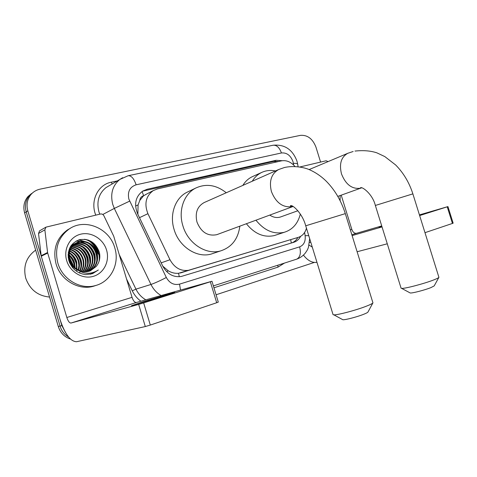 <?xml version="1.0" encoding="UTF-8"?>
<svg xmlns="http://www.w3.org/2000/svg" width="477" height="477" viewBox="0 0 477 477"><rect width="100%" height="100%" fill="white"/><g stroke="black" fill="none" stroke-linecap="round" stroke-linejoin="round"><path stroke-width="0.72" d="M139.809 200.418L143.631 195.707C141.389 196.345 140.119 197.913 139.809 200.418L138.074 204.901L137.877 214.31M162.758 266.142L168.25 270.829C171.637 272.778 175.065 273.601 178.529 273.291L298.381 237.325C302.436 235.966 305.125 232.913 306.449 228.173M146.612 194.05L143.911 195.642M294.929 166.401C290.851 161.834 286.331 159.992 281.376 160.868L157.428 188.922L153.266 190.591C145.861 196.065 144.078 203.762 147.918 213.684L169.985 259.738C174.552 267.937 180.861 271.437 188.928 270.244L298.381 237.325M65.391 332.302L61.837 325.564L27.809 210.804L26.205 211.86C24.548 205.581 25.663 200.101 29.556 195.421L33.146 192.404L29.556 195.421C25.663 200.101 24.548 205.581 26.205 211.86L60.06 326.053L26.205 211.86L24.619 212.909C22.968 206.66 24.083 201.205 27.964 196.542L31.536 193.537M68.551 337.006C64.389 334.49 61.557 330.841 60.06 326.053C61.557 330.841 64.389 334.49 68.551 337.006M70.387 339.034C64.395 336.977 60.364 332.809 58.301 326.536L24.619 212.909M282.289 160.701L276.04 160.302L147.154 189.262L142.748 191.068C135.551 196.536 133.84 204.096 137.609 213.75L162.74 266.1C167.183 274.096 173.372 277.548 181.308 276.463L293.814 242.274C296.772 241.326 299.037 239.353 300.623 236.353M142.551 191.194L273.565 161.441L278.598 161.5M27.809 210.804C26.14 204.496 27.255 198.992 31.166 194.288C33.575 191.617 36.568 189.9 40.146 189.13L300.421 135.367C307.504 134.824 312.685 138.765 315.977 147.178L320.586 162.085M314.265 262.439L216.069 294.774M87.637 239.848C92.824 243.342 96.354 248.094 98.238 254.104M297.869 237.492C296.372 240.152 294.303 241.964 291.662 242.93M300.039 166.932L326.113 160.779L328.081 161.596M303.455 255.117C307.677 260.615 312.179 263.018 316.961 262.326M447.945 206.589L453.144 223.164L452.446 223.439L447.229 206.827L447.945 206.589L419.444 214.9M425.001 232.669L452.446 223.439M357.124 251.749L387.276 243.795M419.653 215.556L447.229 206.827M381.886 226.456L379.024 227.457L381.952 226.67M381.725 225.931L356.569 233.283C354.5 233.569 352.92 232.281 351.829 229.419L341.222 195.165M382.029 226.915L352.127 235.608M312.286 247.128L309.102 245.106M340.149 195.552L340.107 200.638M401.02 287.989L401.622 288.364C404.585 288.829 424.548 283.594 433.933 279.85C436.92 278.681 438.578 277.835 438.912 277.322L434.177 285.914L430.958 287.595C424.965 290.034 412.259 293.325 410.232 292.979L409.791 292.747M252.273 181.224C254.73 177.164 257.938 174.206 261.897 172.352C266.142 170.432 270.65 169.967 275.42 170.963M242.841 185.404C245.285 181.403 248.469 178.481 252.399 176.639L261.897 172.352M269.767 215.091C273.303 217.417 276.827 218.067 280.345 217.041L281.144 216.755M300.325 214.054C297.916 223.647 292.532 229.729 284.173 232.317C273.691 234.565 264.282 230.522 255.958 220.201M276.523 234.845L274.305 235.578C263.906 237.814 254.599 233.867 246.382 223.737M438.912 277.322L412.873 193.877L375.357 205.456M372.907 302.901L367.982 312.012C367.761 312.471 366.372 313.216 363.82 314.236C357.41 316.829 345.396 319.984 342.885 319.751L342.23 319.393M332.952 314.283L333.089 314.719L333.864 314.838C337.579 315.136 356.492 310.11 366.521 306.127C370.51 304.559 372.656 303.444 372.966 302.788M345.3 213.559C341.121 200.477 334.61 189.536 325.773 180.735C320.753 175.924 315.214 172.209 309.168 169.585C303.104 167.004 293.122 165.543 284.471 167.505L278.705 169.508L204.138 202.564C197.269 206.434 194.878 212.933 196.977 222.061C201.115 232.204 207.704 236.413 216.749 234.69L217.739 234.32M239.848 226.152C238.112 239.084 231.649 247.348 220.463 250.95C205.992 255.207 187.872 243.383 182.87 225.758C178.046 210.524 183.955 193.859 195.767 188.045C206.147 183.323 216.314 184.897 226.265 192.756M214.215 253.048L211.174 254.068C196.852 258.278 178.964 246.71 174.069 229.407C169.341 214.453 175.214 198.056 186.906 192.303L188.218 191.671M163.468 296.092L174.731 292.276L143.327 301.697L131.503 305.697L163.468 296.092M47.581 252.494L47.694 253.043L41.278 256.238L41.171 255.702L47.581 252.494L44.868 229.836L45.935 227.153L100.492 214.006C101.971 213.785 103.11 214.376 103.908 215.789L113.705 236.145L132.051 297.344C133.268 300.856 134.729 302.567 136.422 302.478L211.967 281.251L143.66 302.913L150.309 325.064L216.695 302.734L210.345 281.806M41.278 256.238L60.036 319.495C64.884 334.043 70.387 341.454 76.553 341.729L145.306 326.554L138.67 304.421L71.001 323.042C69.469 323.054 68.08 321.206 66.834 317.503L47.694 253.043M41.171 255.702L38.53 233.456L39.585 230.82L40.289 230.415M211.973 281.269L218.287 302.09L216.695 302.734M150.309 325.064L145.306 326.554M138.67 304.421L143.66 302.913M49.554 297.04C37.808 295.913 29.866 289.611 25.722 278.139C22.974 266.297 26.289 256.966 35.662 250.151M68.086 255.577L68.682 256.298M69.35 257.181L73.345 265.26M57.818 262.994C54.426 248.577 58.206 237.248 69.165 229.014C85.097 217.768 109.615 228.435 114.784 247.867C119.876 263.692 110.891 281.758 95.322 285.598C80.428 289.986 62.344 279.379 57.818 262.994M96.443 285.27L93.385 286.283C78.538 290.66 60.531 280.112 56.03 263.811C52.655 249.465 56.429 238.19 67.352 229.986L70.513 228.173M85.723 274.633L92.109 273.78L98.322 270.018C90.32 274.99 82.622 274.293 75.235 267.919C79.79 271.634 84.703 272.659 89.956 270.996L96.217 266.446C99.496 262.344 100.546 257.64 99.371 252.333C95.817 242.554 89.205 238.339 79.54 239.681C70.53 243.133 66.941 250.02 68.777 260.335C71.628 268.7 77.28 273.47 85.723 274.633M106.556 250.055C109.954 261.11 103.873 273.41 93.236 276.368C82.646 279.492 70.03 272.158 66.691 260.639C63.197 249.161 69.91 236.729 80.649 234.195C91.334 231.488 103.318 238.959 106.556 250.055M89.133 271.258C95.662 267.275 98.137 261.342 96.563 253.466C94.237 244.206 83.386 238.673 75.575 243.258C69.618 247.098 67.579 252.834 69.451 260.472C70.978 264.962 73.929 268.295 78.311 270.477M89.432 271.169C96.175 267.233 98.751 261.241 97.159 253.204C94.834 243.932 83.97 238.387 76.147 242.978C70.191 246.824 68.145 252.571 70.024 260.215L72.033 264.359L75.235 267.919M87.905 271.55C93.605 267.43 95.698 261.748 94.19 254.497C90.642 245.256 84.363 241.571 75.36 243.449M88.215 271.491C94.118 267.394 96.306 261.646 94.78 254.241C91.137 244.844 84.757 241.189 75.628 243.276M86.647 271.729C91.548 267.543 93.283 262.141 91.846 255.517C88.65 246.895 82.813 243.121 74.329 244.194M86.963 271.693C92.061 267.519 93.886 262.04 92.425 255.261C89.145 246.49 83.201 242.733 74.585 243.997M85.353 271.795C89.497 267.603 90.892 262.517 89.527 256.525C86.653 248.523 81.269 244.695 73.369 245.047M85.681 271.789C90.01 267.597 91.489 262.422 90.105 256.274C87.154 248.118 81.65 244.302 73.601 244.826M84.03 271.741C87.452 267.597 88.525 262.857 87.243 257.52C84.667 250.133 79.748 246.299 72.474 246.013M84.363 271.765C87.965 267.609 89.116 262.773 87.81 257.27C85.162 249.727 80.124 245.893 72.689 245.762M82.658 271.556C85.389 267.549 86.164 263.197 84.978 258.504C82.7 251.743 78.258 247.945 71.651 247.104M83.004 271.616C85.908 267.561 86.754 263.113 85.544 258.254C83.189 251.337 78.627 247.527 71.848 246.818M81.239 271.222C83.308 267.454 83.815 263.537 82.748 259.476C80.756 253.365 76.809 249.65 70.912 248.326M81.597 271.318C83.833 267.484 84.399 263.453 83.302 259.232C81.239 252.953 77.167 249.215 71.091 248.004M79.76 270.709C81.209 267.299 81.466 263.87 80.535 260.436C78.848 255.016 75.426 251.439 70.268 249.709M80.136 270.858C81.734 267.347 82.05 263.793 81.09 260.198C79.319 254.599 75.765 250.98 70.423 249.346M78.198 269.976L78.896 265.629L78.353 261.384C76.976 256.709 74.102 253.353 69.737 251.301M78.598 270.185C79.611 267.12 79.707 264.109 78.902 261.146C77.447 256.286 74.43 252.864 69.863 250.884M76.517 268.927L76.201 262.32C75.104 258.445 72.826 255.404 69.362 253.192M76.952 269.231L76.737 262.088C75.575 258.009 73.142 254.873 69.439 252.685M74.603 267.358L74.066 263.25C73.255 260.281 71.645 257.729 69.231 255.594M75.11 267.812L74.597 263.018C73.714 259.804 71.926 257.109 69.231 254.921M72.48 267.502L72.301 265.755M71.997 264.3L69.815 259.53M73.017 268.134L72.951 266.524M72.808 265.427L72.486 263.936L69.505 258.182M75.062 243.556L70.53 246.424M75.33 243.395L73.863 244.087L70 247.36M74.013 244.272L73.094 244.552M72.79 244.659L71.246 245.351M74.269 244.087L73.357 244.385M73.064 244.498L71.234 245.369M73.035 245.1L72.069 245.291M71.759 245.369L71.103 245.56M73.273 244.88L72.319 245.095M72.009 245.178L71.174 245.452M72.122 246.031L71.115 246.132M72.349 245.786L71.347 245.911M71.288 247.08L70.232 247.08M71.49 246.806L70.447 246.83M68.879 252.917L68.289 252.613M68.384 252.053L68.962 252.434L68.366 252.148M68.664 255.129L68.092 254.718M68.688 254.521L68.122 254.14M68.915 258.337L68.223 257.568M68.771 257.359L68.139 256.739M69.946 263.465L69.392 262.183M90.326 270.858L96.217 266.446M71.973 264.264L69.827 259.566M74.323 264.347L71.329 257.783M76.588 271.198L76.803 269.863M76.547 263.924L73.13 256.429M81.007 262.922L79.576 258.176L76.857 253.806M87.792 261.163C87.351 257.008 85.663 253.281 82.718 249.984M90.093 260.52C89.694 256.101 87.911 252.16 84.739 248.714M94.756 259.178C94.446 254.235 92.49 249.906 88.871 246.174M85.443 243.503L81.275 241.648M80.661 241.475L76.32 240.927M97.117 258.474C96.867 253.281 94.822 248.761 90.988 244.904M87.619 242.334L79.051 239.818M90.469 274.239L92.771 272.683M99.437 260.013C99.592 249.984 95.12 243.133 86.021 239.466M72.325 267.311L71.967 265.319M71.306 263.173L70.214 260.776M69.022 258.874L68.265 257.89M74.555 268.45L74.543 268.068M74.501 267.269C74.15 262.922 72.391 259.071 69.237 255.726M76.666 267.794C76.6 262.356 74.495 257.705 70.352 253.842M79.564 273.017L79.725 272.611M79.85 272.289L80.118 271.502M80.297 270.912L80.535 269.958M80.965 266.434C81.007 260.585 78.771 255.636 74.257 251.588M71.49 249.674L70.507 249.161M70.143 248.994L69.386 248.672M87.583 264.288C87.804 257.836 85.377 252.452 80.309 248.141M89.837 263.548C90.117 256.894 87.631 251.373 82.378 246.973M94.422 262.022C94.834 254.974 92.228 249.173 86.605 244.612M84.071 243.031L80.667 241.69M80.154 241.559L76.064 241.064M96.753 261.241C97.23 253.997 94.565 248.052 88.758 243.413M86.259 241.881L78.61 239.955M90.314 274.275L92.544 272.743M98.93 261.742C100.963 251.975 93.725 241.189 84.465 239.263M92.747 273.554L98.322 270.018M135.599 206.046L138.074 204.901M275.945 162.097L275.509 161.19M291.334 243.031L290.678 239.746M179.298 276.738L178.529 273.291M166.64 271.634L168.25 270.829M143.631 195.707L142.08 191.51M181.123 272.772L189.9 269.988M161.178 262.851L169.985 259.738M139.493 217.679L147.918 213.684M58.301 326.536L61.837 325.564M273.565 161.441L276.04 160.302M293.653 165.03L292.944 161.47C290.529 155.323 286.701 152.485 281.442 152.968L136.13 184.808C129.786 186.948 127.365 191.718 128.856 199.1L166.318 277.495C169.532 283.159 173.938 285.377 179.531 284.137L299.634 246.865C303.885 245.089 305.715 241.356 305.125 235.662L304.606 232.478M296.915 160.982C292.484 149.402 284.519 144.155 273.023 145.246C276.63 144.895 279.439 147.471 281.442 152.968M161.113 295.537C156.736 292.985 153.355 289.289 150.97 284.453L114.319 208.413L112.745 204.365C110.139 193.877 112.506 185.565 119.852 179.435L122.631 177.712M102.793 214.483L114.319 208.413L129.643 201.133M109.436 185.577L105.942 187.634C98.745 193.614 96.408 201.67 98.918 211.812L99.753 214.185M95.758 215.127C89.974 200.906 97.922 184.605 111.29 182.19L117.39 180.89M284.489 263.077L277.954 267.138L213.952 287.792M140.888 301.225C137.227 298.536 134.359 295.066 132.266 290.815L126.548 278.997M296.736 259.148L296.789 259.13C299.932 257.968 302.627 256.131 304.875 253.615C308.011 249.316 307.593 249.262 308.446 247.348L309.674 238.643M166.318 277.495C160.028 280.768 154.912 283.088 150.97 284.453L135.945 289.145C138.258 293.814 141.55 297.38 145.819 299.836M119.226 254.569L135.945 289.145L132.266 290.815M277.847 265.206L277.954 267.138M111.29 182.19L112.208 183.943M179.531 284.137L180.533 290.082M299.634 246.865C301.16 253.096 300.212 257.186 296.789 259.13L213.374 285.896M305.125 235.662L308.75 235.65M273.023 145.246L128.176 175.727C131.318 175.524 133.971 178.553 136.13 184.808M293.373 163.295C296.318 163.301 297.767 163.683 297.72 164.446L298.077 166.646M145.014 190.401L147.154 189.262M351.865 234.762L356.569 233.283M309.555 242.483L310.742 242.119M350.351 229.878L351.829 229.419M309.126 169.573L347.912 153.248C341.192 156.915 339.052 163.79 341.478 173.872C345.724 184.563 352.056 189.345 360.481 188.224L361.691 187.813M372.823 302.478L345.318 213.624L305.715 225.8M278.705 169.508C271.353 173.717 268.927 181.057 271.407 191.539C275.974 202.952 283.04 207.972 292.61 206.619M71.001 323.042L136.422 302.478M66.834 317.503L132.051 297.344M44.868 229.836L38.53 233.456M88.382 240.08C93.301 243.568 96.664 248.207 98.471 254.002M180.157 273.023L188.928 270.244M145.115 194.831L153.266 190.591M27.964 196.542L31.166 194.288M128.176 175.727L119.852 179.435L109.412 185.589M296.956 161.125L297.672 164.142M354.995 151.072C363.23 150.172 370.516 150.756 376.842 152.831L384.832 156.593L395.624 164.947C403.464 172.871 409.212 182.5 412.861 193.841M401.097 288.245L375.345 205.414C372.531 193.984 362.007 186.233 360.457 187.819L360.827 188.123L337.823 196.387M410.232 292.979L401.622 288.364M284.173 232.317L274.305 235.578M353.135 151.501L347.912 153.248M280.345 217.041L297.881 210.739M342.885 319.751L333.864 314.838M292.89 206.517C291.089 206.619 290.272 206.35 290.451 205.712C292.407 204.275 302.43 213.374 305.697 225.722L333.089 314.719M195.767 188.045L186.906 192.303M220.463 250.95L211.174 254.068M216.749 234.69L293.105 206.469M45.935 227.153L39.585 230.82M69.165 229.014L67.352 229.986M76.147 242.978L75.575 243.258M73.863 244.087L73.297 244.367M95.322 285.598L93.385 286.283"/></g></svg>

